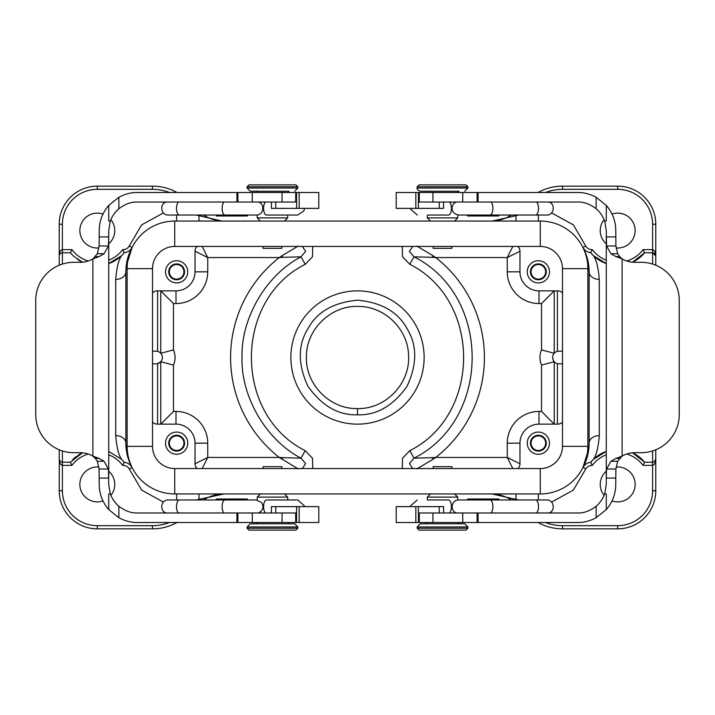 <?xml version="1.0" encoding="UTF-8"?>
<svg xmlns="http://www.w3.org/2000/svg" width="715" height="715" viewBox="0 0 715 715"><rect width="100%" height="100%" fill="white"/><g stroke="black" fill="none" stroke-linecap="round" stroke-linejoin="round"><path stroke-width="1.07" d="M108.734 260.18A31.728 31.728 0 0 0 122.703 249.598C125.608 249.669 127.797 248.463 129.29 245.969L132.069 247.497L126.117 266.749A50.765 50.765 0 0 1 132.302 247.086M132.302 467.914A50.765 50.765 0 0 1 126.117 448.251L127.172 448.251M582.698 247.086A50.765 50.765 0 0 1 588.883 266.749A50.765 50.765 -90.3 0 1 589.133 271.825A10.153 7.57 180 0 0 599.286 279.404C598.348 267.732 596.408 259.831 593.459 255.702L606.266 263.558A34.901 34.901 0 0 1 591.493 253.637M589.008 446.768L589.133 443.175A50.765 50.765 -90 0 1 588.883 448.251L587.828 448.251M606.266 451.46L593.459 459.298C596.408 455.169 598.348 447.268 599.286 435.596A10.153 7.57 180 0 0 589.133 443.175L589.133 271.825L588.543 264.121M582.698 467.914A50.765 50.765 0 0 0 588.883 448.251L582.984 467.396A10.153 10.153 0 0 1 590.715 462.274L592.297 465.402A31.728 31.728 0 0 1 606.266 454.82M174.728 221.06L540.272 221.06A47.592 47.592 0 0 1 587.864 268.652L587.864 446.348A47.592 47.592 0 0 1 540.272 493.94L174.728 493.94A47.592 47.592 0 0 1 127.136 446.348L127.136 268.652A47.592 47.592 0 0 1 174.728 221.06L174.728 246.443A22.21 22.21 0 0 0 152.518 268.652L152.518 446.348A22.21 22.21 0 0 0 174.728 468.557L174.728 493.94M626.751 454.016A31.728 31.728 0 0 1 643.08 465.385L652.598 465.385L652.598 490.767L655.771 490.767L655.771 449.78M655.771 265.22L655.771 224.233A38.074 38.074 0 0 0 617.689 186.15L562.571 186.15A50.765 50.765 0 0 0 537.993 192.496M357.5 414.807C338.374 415.433 321.83 405.879 307.87 386.154C297.771 364.194 297.771 345.095 307.87 328.846C316.888 311.972 333.431 302.418 357.5 300.193C381.569 302.418 398.112 311.972 407.13 328.846C417.229 345.095 417.229 364.194 407.13 386.154C393.17 405.879 376.626 415.433 357.5 414.807L357.5 408.587C329.892 409.32 305.233 384.25 306.413 356.651C306.172 329.356 331.036 305.287 358.304 306.413C384.67 306.208 408.256 329.347 408.56 355.713C410.285 383.624 385.457 409.346 357.5 408.587M530.432 443.175A7.937 7.937 0 0 1 542.327 436.302A7.937 7.937 0 0 1 542.327 450.039A7.937 7.937 0 0 1 530.432 443.175M538.368 454.275A11.109 11.109 0 0 1 528.751 437.616A11.109 11.109 0 0 1 547.985 437.616A11.109 11.109 0 0 1 538.368 454.275M530.432 271.825A7.937 7.937 0 0 1 542.327 264.961A7.937 7.937 0 0 1 542.327 278.698A7.937 7.937 0 0 1 530.432 271.825M538.368 260.725A11.109 11.109 0 0 0 528.751 277.384A11.109 11.109 0 0 0 547.985 277.384A11.109 11.109 0 0 0 538.368 260.725M168.704 443.175A7.937 7.937 0 0 1 180.6 436.302A7.937 7.937 0 0 1 180.6 450.039A7.937 7.937 0 0 1 168.704 443.175M176.632 454.275A11.109 11.109 0 0 0 186.249 437.616A11.109 11.109 0 0 0 167.015 437.616A11.109 11.109 0 0 0 176.632 454.275M298.2 468.924L279.279 457.448L207.734 457.448L207.734 443.175A31.728 31.728 0 0 0 175.997 411.447L173.459 411.447L160.768 424.138L160.768 361.701L157.595 363.649L157.595 424.138M152.518 421.984A6.346 6.346 0 0 0 157.282 424.138L175.997 424.138A19.037 19.037 0 0 1 195.034 443.175L195.034 463.794A6.346 6.346 0 0 0 197.188 468.557M168.704 271.825A7.937 7.937 0 0 1 180.6 264.961A7.937 7.937 0 0 1 180.6 278.698A7.937 7.937 0 0 1 168.704 271.825M176.632 260.725A11.109 11.109 0 0 1 186.249 277.384A11.109 11.109 0 0 1 167.015 277.384A11.109 11.109 0 0 1 176.632 260.725M616.151 247.962A17.455 17.455 0 0 0 635.126 231.347A17.455 17.455 0 0 0 612.022 214.071M604.095 219.639A17.455 17.455 0 0 0 606.266 243.77M632.471 452.801A34.901 34.901 0 0 1 644.617 462.212L632.489 452.801M643.08 465.385L644.617 462.212L652.598 462.212A3.173 3.173 0 0 0 655.771 459.039L654.359 461.675M632.498 262.199L644.617 252.788L652.598 252.788A3.173 3.173 0 0 1 655.771 255.961C655.816 252.574 654.752 250.465 652.598 249.615L643.08 249.615A31.728 31.728 0 0 1 626.751 260.984M612.022 500.929A17.455 17.455 0 0 0 635.126 483.653A17.455 17.455 0 0 0 616.151 467.038M606.266 471.23A17.455 17.455 0 0 0 604.095 495.361M562.482 293.016A6.346 6.346 0 0 0 557.718 290.862L539.003 290.862A19.037 19.037 0 0 1 519.966 271.825L519.966 251.206A6.346 6.346 0 0 0 517.812 246.443M519.966 251.206L507.266 257.552L512.816 246.443M541.541 349.894L554.232 353.299L554.232 290.862L541.541 303.553L539.003 303.553A31.728 31.728 0 0 1 507.266 271.825L507.266 257.552L435.721 257.552A126.921 126.921 0 0 1 435.721 457.448L432.298 457.645L432.87 459.379L435.721 457.448L507.266 457.448L507.266 443.175A31.728 31.728 0 0 1 539.003 411.447L541.541 411.447L541.541 365.106A19.037 19.037 0 0 1 541.541 349.894L541.541 303.553M541.541 411.447L554.232 424.138L554.232 361.701L541.541 365.106M562.482 421.984A6.346 6.346 0 0 1 557.718 424.138L539.003 424.138A19.037 19.037 0 0 0 519.966 443.175L519.966 463.794A6.346 6.346 0 0 1 517.812 468.557M554.232 353.299C552.087 355.954 552.087 358.751 554.232 361.701M518.598 215.027L516.007 215.68L516.007 221.06M516.838 215.027A41.247 41.247 0 0 1 516.007 215.68L492.17 221.06M511.422 215.027A38.074 38.074 0 0 1 490.865 221.06M652.598 490.767A34.901 34.901 0 0 1 617.689 525.677L617.689 528.85A38.074 38.074 0 0 0 655.771 490.767A38.074 38.074 0 0 1 617.689 528.85L562.571 528.85A50.765 50.765 0 0 1 537.993 522.504M652.598 450.942L652.598 465.385C654.752 464.536 655.816 462.426 655.771 459.039L655.7 459.691M511.422 499.973A38.074 38.074 0 0 0 490.865 493.94M492.17 493.94L518.598 499.973M551.587 502.091L573.35 490.124L585.71 469.031C587.203 466.546 589.401 465.331 592.297 465.402M632.471 262.199A34.901 34.901 0 0 0 644.617 252.788L652.598 252.788L655.771 255.961L655.637 255.041M606.266 260.18A31.728 31.728 0 0 1 592.297 249.598C589.392 249.669 587.203 248.463 585.71 245.969L573.359 224.876L551.587 212.909M98.849 247.962A17.455 17.455 0 0 1 79.874 231.347A17.455 17.455 0 0 1 102.978 214.071M110.905 219.639A17.455 17.455 0 0 1 108.734 243.77M102.978 500.929A17.455 17.455 0 0 1 79.874 483.653A17.455 17.455 0 0 1 98.849 467.038M108.734 471.23A17.455 17.455 0 0 1 110.905 495.361M88.249 454.016A31.728 31.728 0 0 0 71.92 465.385L62.402 465.385L62.402 490.767L59.229 490.767A38.074 38.074 0 0 0 97.311 528.85L152.429 528.85A50.765 50.765 0 0 0 177.007 522.504M198.993 493.94L198.993 499.32L196.402 499.973M163.413 502.091L141.65 490.124L129.29 469.031C127.797 466.546 125.599 465.331 122.703 465.402A31.728 31.728 0 0 0 108.734 454.82M71.92 465.385L70.383 462.212L62.402 462.212A3.173 3.173 0 0 1 59.229 459.039L59.98 461.086M82.511 262.199L73.761 256.336L70.383 252.788L62.402 252.788A3.173 3.173 0 0 0 59.229 255.961L59.229 224.233A38.074 38.074 0 0 1 97.311 186.15L152.429 186.15A50.765 50.765 0 0 1 177.007 192.496M62.402 450.942L62.402 465.385C60.257 464.544 59.202 462.426 59.229 459.039L59.229 449.78M59.229 265.22L59.229 255.961C59.202 252.484 60.266 250.366 62.402 249.615L71.92 249.615A31.728 31.728 0 0 0 88.249 260.984M122.703 249.598L124.285 252.726L121.541 255.702L108.734 263.567A34.901 34.901 0 0 0 124.285 252.726A10.153 10.153 0 0 0 132.007 247.631L132.007 247.622A10.153 10.153 0 0 0 132.069 247.497L131.846 247.899M77.488 259.304A34.901 34.901 0 0 0 82.529 262.199M121.541 255.702C118.592 259.831 116.652 267.732 115.714 279.404L115.714 435.596C116.652 447.268 118.592 455.169 121.541 459.298L124.285 462.274L122.703 465.402M125.992 268.232L125.867 271.825A10.153 7.57 -0 0 1 115.714 279.404M126.457 450.879L125.867 443.175L125.867 271.825A50.765 50.765 90 0 1 126.117 266.749L127.172 266.749M126.117 448.251A50.765 50.765 -90 0 1 125.867 443.175A10.153 7.57 0 0 0 115.714 435.596M132.007 467.378L132.069 467.503A10.153 10.153 0 0 0 124.285 462.274A34.901 34.901 0 0 0 121.541 459.298L108.734 451.46M131.873 467.136L131.462 466.341M130.3 463.91L129.54 462.14M129.022 460.8L127.422 455.634M70.383 462.212L82.511 452.801M82.529 452.801A34.901 34.901 0 0 0 77.774 455.5M76.559 456.358A34.901 34.901 0 0 0 72.537 459.834M59.229 490.767L59.3 459.691M198.993 221.06L198.993 215.68L221.945 221.06M203.578 215.027A38.074 38.074 0 0 0 224.135 221.06M196.402 215.027L198.993 215.68A41.247 41.247 0 0 1 198.162 215.027M129.29 245.969L141.642 224.876L163.413 212.909M71.92 249.615L70.383 252.788L62.402 252.788L62.402 224.233L59.229 224.233M132.069 467.503L129.29 469.031M203.578 499.973A38.074 38.074 0 0 1 224.135 493.94L198.993 499.32A41.247 41.247 0 0 0 198.162 499.973M516.838 499.973A41.247 41.247 0 0 0 516.007 499.32L516.007 493.94M583.136 467.127L585.71 469.031M593.459 459.298L590.715 462.274A34.901 34.901 0 0 1 606.266 451.442M585.71 245.969L582.931 247.497A10.153 10.153 0 0 0 582.993 247.631A10.153 10.153 0 0 0 590.715 252.726L593.459 255.702M585.487 250.554L583.538 248.659M584.7 251.09L585.46 252.86M585.978 254.2L587.578 259.366M592.297 249.598L590.715 252.726L587.721 251.912M652.598 264.058L652.598 252.788L644.617 252.788L643.08 249.615M152.518 363.846L156.013 363.846A6.346 6.346 0 0 0 162.359 357.5A6.346 6.346 0 0 0 156.013 351.154L152.518 351.154M152.518 293.016A6.346 6.346 0 0 1 157.282 290.862L175.997 290.862A19.037 19.037 0 0 0 195.034 271.825L195.034 251.206A6.346 6.346 0 0 1 197.188 246.443M302.311 468.557L305.636 463.552L300.997 458.181C264.3 438.822 240.803 394.68 242.045 357.5C240.803 320.32 264.3 276.178 300.997 256.81L305.627 251.439L302.32 246.443M282.13 459.379L282.702 457.645L300.997 458.19L305.207 450.682L312.473 458.19L312.75 468.557M173.459 411.447L173.459 365.106A19.037 19.037 0 0 0 173.459 349.894L173.459 303.553L175.997 303.553A31.728 31.728 0 0 0 207.734 271.825L207.734 257.552L279.279 257.552L282.13 255.621L282.702 257.355L279.279 257.552A126.921 126.921 0 0 0 279.279 457.448L282.702 457.645M282.13 255.621L298.191 246.076M312.75 246.443L312.482 256.81L305.207 264.318L300.997 256.81L282.702 257.355M173.459 303.553L160.768 290.862L160.768 353.299L173.459 349.894M202.175 246.443L207.734 257.552L195.034 251.206M195.034 463.794L207.734 457.448L202.184 468.557M173.459 365.106L160.768 361.701M562.482 363.846L558.987 363.846A6.346 6.346 0 0 1 552.641 357.5A6.346 6.346 0 0 1 558.987 351.154L562.482 351.154M512.807 468.557L507.266 457.448L519.966 463.794M412.662 468.557L409.4 463.499L413.994 458.19L432.298 457.645M432.87 459.379L416.8 468.924M402.25 468.557L402.527 458.181L409.811 450.673L413.994 458.19C491.509 419.348 491.518 295.653 414.003 256.81L409.793 264.318L402.518 256.81L402.25 246.443M416.809 246.076L432.87 255.621L432.298 257.355L414.003 256.81L409.418 251.51L412.635 246.443M432.298 257.355L435.721 257.552L432.87 255.621M184.157 271.825A7.525 7.525 0 0 0 176.632 264.309A7.525 7.525 0 0 0 169.115 271.825A7.525 7.525 0 0 0 176.632 279.351A7.525 7.525 0 0 0 184.157 271.825M176.632 264.532A7.302 7.302 0 0 0 170.313 275.472A7.302 7.302 0 0 0 182.951 275.472A7.302 7.302 0 0 0 176.632 264.532M184.157 443.175A7.525 7.525 0 0 0 176.632 435.65A7.525 7.525 0 0 0 169.115 443.175A7.525 7.525 0 0 0 176.632 450.691A7.525 7.525 0 0 0 184.157 443.175M176.632 450.468A7.302 7.302 0 0 1 170.313 439.528A7.302 7.302 0 0 1 182.951 439.528A7.302 7.302 0 0 1 176.632 450.468M545.885 443.175A7.525 7.525 0 0 0 538.368 435.65A7.525 7.525 0 0 0 530.843 443.175A7.525 7.525 0 0 0 538.368 450.691A7.525 7.525 0 0 0 545.885 443.175M538.368 450.468A7.302 7.302 0 0 0 544.687 439.528A7.302 7.302 0 0 0 532.049 439.528A7.302 7.302 0 0 0 538.368 450.468M545.885 271.825A7.525 7.525 0 0 0 538.368 264.309A7.525 7.525 0 0 0 530.843 271.825A7.525 7.525 0 0 0 538.368 279.351A7.525 7.525 0 0 0 545.885 271.825M538.368 264.532A7.302 7.302 0 0 1 544.687 275.472A7.302 7.302 0 0 1 532.049 275.472A7.302 7.302 0 0 1 538.368 264.532M263.102 246.443L263.102 248.346L281.826 248.346L281.826 246.443M281.826 468.557L281.826 466.654L263.102 466.654L263.102 468.557M284.606 191.227L250.25 191.227L247.077 188.054L297.842 188.054L297.842 186.785L247.077 186.785L247.077 188.054M257.23 192.496L255.961 191.227L288.958 191.227L287.689 192.496M247.077 186.785L248.981 184.881L295.939 184.881L297.842 186.785M247.077 526.946L250.25 523.773L294.669 523.773L297.842 526.946L247.077 526.946L247.077 528.215L297.842 528.215L297.842 526.946M272.46 523.773L255.961 523.773L272.46 523.773M297.842 528.215L295.939 530.119L248.981 530.119L247.077 528.215M252.261 192.496L252.261 202.023L296.645 202.023L295.715 202.023L295.715 192.496L299.165 192.496L137.289 192.496C131.408 192.362 125.268 193.944 118.86 197.251L108.734 205.393C102.504 212.632 99.331 221.024 99.215 230.579L99.215 236.924L108.734 236.924L108.439 245.978L99.09 245.978L97.356 253.718L92.87 258.91A25.383 25.383 0 0 1 80.169 262.307L73.824 262.307A38.074 38.074 0 0 0 35.75 300.38L35.75 414.62A38.074 38.074 0 0 0 73.824 452.693L80.169 452.693A25.383 25.383 0 0 1 92.87 456.09L99.063 458.413L95.345 458.413L97.356 461.282L99.09 469.022L99.215 484.421C99.331 493.976 102.504 502.368 108.734 509.607L118.86 517.749C125.268 521.056 131.408 522.638 137.289 522.504L318.792 522.504L318.792 506.631L296.645 506.631L296.645 512.977L275.767 512.977L275.767 506.631L271.432 506.631L271.432 512.977M97.356 461.282L104.086 461.282L108.439 469.022L108.734 484.421L110.217 493.511C111.996 498.632 114.883 502.877 118.86 506.238C125.018 510.939 131.158 513.191 137.289 512.977L296.645 512.977M252.261 202.023L137.289 202.023C131.158 201.809 125.018 204.061 118.86 208.762C114.892 212.105 112.014 216.35 110.217 221.489L108.734 230.579L108.734 478.076L99.215 478.076M216.305 215.027L216.305 215.984L247.399 215.984L247.399 215.027M110.217 221.489L108.734 220.989L108.734 205.393M97.356 253.718L104.086 253.718L99.063 256.587L92.87 258.91L92.87 456.09L95.345 458.413M108.439 245.978L104.086 253.718M95.345 256.587L99.063 256.587M99.063 458.413L104.086 461.282M99.09 469.022L108.439 469.022M99.215 236.924L99.09 245.978M247.399 499.973L247.399 499.016L216.305 499.016L216.305 499.973M295.706 522.504L295.706 512.977M296.564 522.504L296.564 512.977M275.767 506.631L296.645 506.631M299.165 522.504L299.165 506.631M236.933 512.977L236.888 522.504M108.734 509.607L108.734 494.011L110.217 493.511M237.407 192.496L237.407 202.023M296.564 192.496L296.564 202.023M296.645 202.023L296.645 208.369L275.767 208.369L275.767 202.023M271.432 202.023L271.432 208.369L275.767 208.369M299.165 208.369L318.792 208.369L318.792 192.496L299.165 192.496L299.165 208.369L296.645 208.369M433.174 246.443L433.174 248.346L451.898 248.346L451.898 246.443M451.898 468.557L451.898 466.654L433.174 466.654L433.174 468.557M454.686 191.227L420.331 191.227C417.739 190.199 416.684 189.144 417.158 188.054L467.923 188.054L467.923 186.785L417.158 186.785L417.158 188.054M427.311 192.496L426.042 191.227L459.039 191.227L457.77 192.496M417.158 186.785L419.062 184.881L466.019 184.881L467.923 186.785M462.739 522.504L462.739 512.977L418.355 512.977L419.285 512.977L419.285 522.504L415.835 522.504L577.711 522.504C583.592 522.638 589.732 521.056 596.14 517.749L606.266 509.607C612.496 502.368 615.669 493.976 615.785 484.421L615.785 478.076L606.266 478.076L606.561 469.022L615.91 469.022L617.644 461.282L622.13 456.09A25.383 25.383 0 0 1 634.831 452.693L641.176 452.693A38.074 38.074 0 0 0 679.25 414.62L679.25 300.38A38.074 38.074 0 0 0 641.176 262.307L634.831 262.307A25.383 25.383 0 0 1 622.13 258.91L615.937 256.587L619.655 256.587L617.644 253.718L615.91 245.978L615.785 230.579C615.669 221.024 612.496 212.632 606.266 205.393L596.14 197.251C589.732 193.944 583.592 192.362 577.711 192.496L396.208 192.496L396.208 208.369L418.355 208.369L418.355 202.023L439.233 202.023L439.233 208.369L443.568 208.369L443.568 202.023M417.158 526.946L420.331 523.773L464.75 523.773L467.923 526.946L417.158 526.946L417.158 528.215L467.923 528.215L467.923 526.946M442.54 523.773L459.039 523.773L442.54 523.773M467.923 528.215L466.019 530.119L419.062 530.119L417.158 528.215M462.739 512.977L577.711 512.977C583.842 513.191 589.982 510.939 596.14 506.238C600.108 502.895 602.986 498.65 604.783 493.511L606.266 484.421L606.266 236.924L615.785 236.924M617.644 253.718L610.914 253.718L606.561 245.978L606.266 230.579L604.783 221.489C603.004 216.368 600.117 212.123 596.14 208.762C589.982 204.061 583.842 201.809 577.711 202.023L418.355 202.023M498.695 499.973L498.695 499.016L467.601 499.016L467.601 499.973M604.783 493.511L606.266 494.011L606.266 509.607M617.644 461.282L610.914 461.282L615.937 458.413L622.13 456.09L622.13 258.91L619.655 256.587M606.561 469.022L610.914 461.282M619.655 458.413L615.937 458.413M615.937 256.587L610.914 253.718M615.91 245.978L606.561 245.978M615.785 478.076L615.91 469.022M536.5 202.023A6.667 2.86 -90 0 1 538.458 209.397A6.667 2.86 -90 0 1 535.624 215.027L458.717 215.027L467.601 215.027L467.601 215.984L498.695 215.984L498.695 215.027M419.294 192.496L419.294 202.023M418.436 192.496L418.436 202.023M439.233 208.369L418.355 208.369M415.835 192.496L415.835 208.369M478.067 202.023L478.112 192.496M606.266 205.393L606.266 220.989L604.783 221.489M477.593 522.504L477.593 512.977M418.436 522.504L418.436 512.977M418.355 512.977L418.355 506.631L439.233 506.631L439.233 512.977M443.568 512.977L443.568 506.631L439.233 506.631M415.835 506.631L396.208 506.631L396.208 522.504L415.835 522.504L415.835 506.631L418.355 506.631M174.728 246.443L540.272 246.443A22.21 22.21 0 0 1 562.482 268.652L562.482 446.348A22.21 22.21 0 0 1 540.272 468.557L174.728 468.557A22.21 22.21 0 0 1 152.518 446.348L127.136 446.348M588.883 266.749L587.828 266.749M357.5 424.138A66.638 66.638 0 0 1 299.791 324.181A66.638 66.638 0 0 1 415.209 324.181A66.638 66.638 0 0 1 357.5 424.138M599.286 435.596L599.286 279.404M519.966 271.825L507.266 271.825M539.003 290.862L539.003 303.553M519.966 443.175L507.266 443.175M539.003 424.138L539.003 411.447M545.482 192.496A47.592 47.592 0 0 1 562.571 189.323L562.571 186.15M562.571 189.323L617.689 189.323L617.689 186.15M655.771 224.233L652.598 224.233L652.598 252.788M617.689 189.323A34.901 34.901 0 0 1 652.598 224.233M617.689 525.677L562.571 525.677L562.571 528.85M562.571 525.677A47.592 47.592 0 0 1 545.482 522.504M538.368 215.027L538.368 221.06M62.402 490.767A34.901 34.901 0 0 0 97.311 525.677L152.429 525.677L152.429 528.85M152.429 525.677A47.592 47.592 0 0 0 169.518 522.504M97.311 525.677L97.311 528.85M62.402 264.058L62.402 252.788L70.383 252.788L62.402 252.788M169.518 192.496A47.592 47.592 0 0 0 152.429 189.323L97.311 189.323L97.311 186.15M97.311 189.323A34.901 34.901 0 0 0 62.402 224.233M152.429 189.323L152.429 186.15M176.632 215.027L176.632 221.06M124.285 462.274A34.901 34.901 0 0 0 121.541 459.298M176.632 493.94L176.632 499.973M538.368 493.94L538.368 499.973M157.595 290.862L157.595 351.351M175.997 303.553L175.997 290.862M207.734 271.825L195.034 271.825M305.207 264.318C233.474 300.264 233.474 414.736 305.207 450.682M207.734 443.175L195.034 443.175M175.997 411.447L175.997 424.138M557.405 351.351L557.405 290.862M557.405 424.138L557.405 363.649M409.793 450.682C481.526 414.736 481.526 300.264 409.793 264.318M257.23 215.027L257.23 217.887L287.689 217.887L287.689 215.027M265.578 202.023A6.667 2.86 90 0 0 263.62 209.397A6.667 2.86 90 0 0 266.445 215.027L297.753 215.027L303.938 210.845L304.411 208.369M287.689 499.973L287.689 497.113L257.23 497.113L257.23 499.973M304.411 506.631L304.358 505.791L297.753 499.973L266.445 499.973A6.667 2.86 90 0 0 263.62 505.603A6.667 2.86 90 0 0 265.578 512.977M252.261 522.504L252.261 512.977M237.881 522.504L237.881 512.977M282.059 522.504L282.059 512.977M118.86 517.749L118.86 506.238M236.942 192.496L236.942 202.023M237.881 192.496L237.881 202.023M282.059 202.023L282.059 192.496M118.86 208.762L118.86 197.251M178.5 202.023A6.667 2.86 90 0 0 176.542 209.397A6.667 2.86 90 0 0 179.376 215.027L168.284 215.027C160.714 215.304 159.32 203.659 166.255 202.023M224.108 202.023A6.667 2.86 90 0 0 222.151 209.397A6.667 2.86 90 0 0 224.975 215.027L256.283 215.027C263.853 215.304 265.247 203.659 258.312 202.023M166.255 512.977C159.32 511.341 160.714 499.696 168.284 499.973L179.376 499.973A6.667 2.86 90 0 0 176.542 505.603A6.667 2.86 90 0 0 178.5 512.977M179.376 499.973L224.975 499.973A6.667 2.86 90 0 0 222.151 505.603A6.667 2.86 90 0 0 224.108 512.977M427.311 215.027L427.311 217.887L457.77 217.887L457.77 215.027M428.115 215.027L448.555 215.027A6.667 2.86 -90 0 0 451.38 209.397A6.667 2.86 -90 0 0 449.422 202.023M457.77 499.973L457.77 497.113L427.311 497.113L427.311 499.973M449.422 512.977A6.667 2.86 -90 0 0 451.38 505.603A6.667 2.86 -90 0 0 448.555 499.973L428.115 499.973M462.739 192.496L462.739 202.023M477.12 192.496L477.12 202.023M432.941 192.496L432.941 202.023M596.14 197.251L596.14 208.762M478.058 522.504L478.058 512.977M477.12 522.504L477.12 512.977M432.941 512.977L432.941 522.504M596.14 506.238L596.14 517.749M490.025 215.027A6.667 2.86 -90 0 0 492.85 209.397A6.667 2.86 -90 0 0 490.892 202.023M536.5 512.977A6.667 2.86 -90 0 0 538.458 505.603A6.667 2.86 -90 0 0 535.624 499.973L546.716 499.973C554.286 499.696 555.68 511.341 548.745 512.977M490.892 512.977A6.667 2.86 -90 0 0 492.85 505.603A6.667 2.86 -90 0 0 490.025 499.973L458.717 499.973C451.147 499.696 449.753 511.341 456.688 512.977M587.864 446.348L562.482 446.348A22.21 22.21 0 0 1 540.272 468.557L540.272 493.94M562.482 268.652L587.864 268.652M540.272 246.443L540.272 221.06M152.518 268.652L127.136 268.652M655.691 459.745L655.324 460.666M60.453 461.541L59.756 460.791M59.676 460.666L59.309 459.745M297.842 188.054L294.669 191.227M257.23 217.887L260.403 221.06M287.689 217.887L284.516 221.06M286.885 215.027L297.753 215.027M257.23 497.113L260.403 493.94M287.689 497.113L284.516 493.94M287.689 522.504L288.958 523.773M257.23 522.504L255.961 523.773M179.376 215.027L224.975 215.027M224.975 499.973L256.283 499.973L261.404 502.377C263.594 505.541 263.424 508.562 260.886 511.448L258.312 512.986M467.923 188.054L464.75 191.227M427.311 217.887L430.484 221.06M457.77 217.887L454.597 221.06M410.589 208.369L410.642 209.209L417.247 215.027M427.311 497.113L430.484 493.94M457.77 497.113L454.597 493.94M457.77 522.504L459.039 523.773M427.311 522.504L426.042 523.773M410.589 506.631L410.642 505.791L417.247 499.973M535.624 215.027L546.716 215.027L535.624 215.027M548.745 202.023C555.68 203.659 554.286 215.304 546.716 215.027M456.688 202.014C451.281 203.051 449.083 213.374 458.717 215.027L458.744 215.027M533.783 499.973L546.716 499.973M535.624 499.973L490.025 499.973"/></g></svg>
